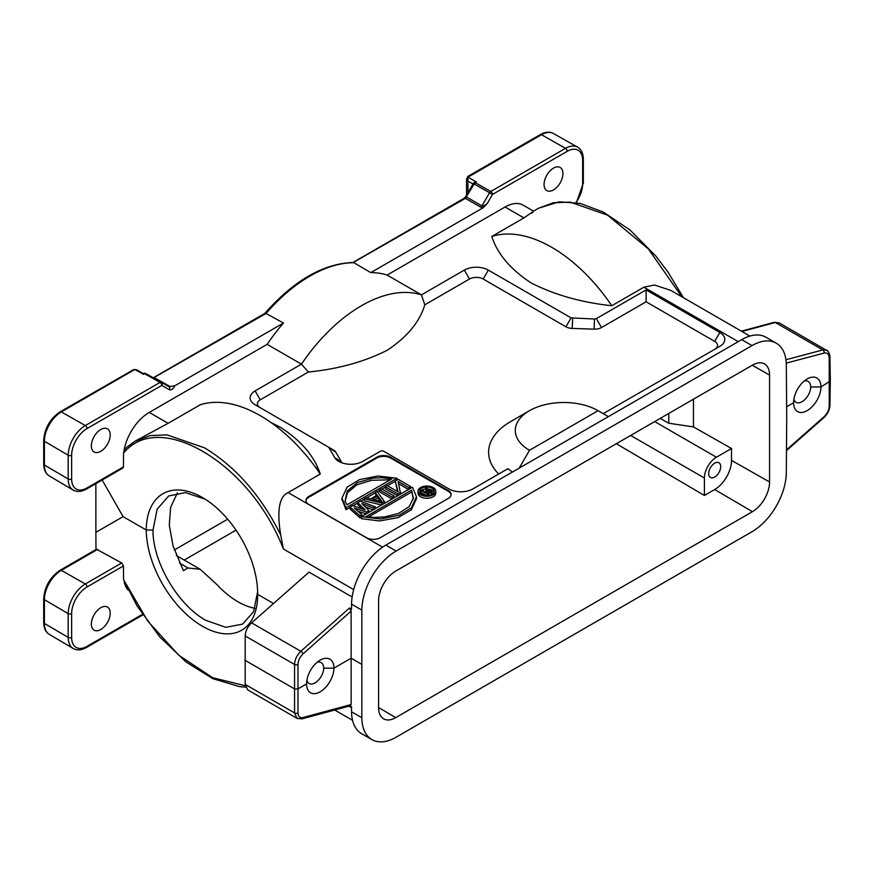 <?xml version="1.0" encoding="UTF-8"?>
<svg xmlns="http://www.w3.org/2000/svg" width="874" height="874" viewBox="0 0 874 874"><rect width="100%" height="100%" fill="white"/><g stroke="black" fill="none" stroke-linecap="round" stroke-linejoin="round"><path stroke-width="1.31" d="M741.403 331.17L774.2 322.32A2.425 1.715 74.9 0 1 775.271 322.495L822.816 349.939L826.662 350.288C828.017 350.081 830.158 355.041 829.929 356.745A2.425 1.398 -0.9 0 0 829.929 356.734A2.425 1.398 -0.9 0 1 829.218 357.761C828.934 354.014 827.219 352.462 824.084 353.074L786.25 363.136M741.95 331.486L775.271 322.495L779.095 322.823L827.438 350.856M786.72 418.624L786.316 365.048A48.507 28.001 120 0 0 776.265 343.187A48.507 28.001 120 0 0 752.011 345.591L396.141 551.057A48.507 28.001 120 0 0 361.836 610.107L361.836 717.729A48.507 28.001 120 0 0 371.887 739.59A48.507 28.001 120 0 0 396.141 737.186L752.011 531.72A48.507 28.001 120 0 0 786.316 472.659L786.72 418.624M829.929 356.745L830.3 380.998L820.97 386.964A19.337 11.067 -59.6 0 1 807.194 410.616A19.337 11.067 -59.6 0 1 793.625 402.783A19.337 11.067 -59.6 0 1 793.625 402.75L793.625 402.073M793.909 399.134A12.061 6.861 120.7 0 0 796.039 402.291A12.061 6.861 120.7 0 0 802.081 401.69A12.061 6.861 120.7 0 0 810.722 386.985A12.061 7.058 119.3 0 0 808.1 381.403A12.061 7.058 119.3 0 0 804.135 381.097M810.722 386.985L820.97 386.964A19.337 11.264 -60.4 0 0 806.953 379.087A19.337 11.264 -60.4 0 0 793.625 402.455A19.337 11.264 -60.4 0 0 793.625 402.75L786.633 406.792M352.888 262.517L464.181 198.256A2.425 1.398 60 0 1 465.372 198.376L474.156 183.977A2.425 1.42 -60.3 0 1 475.369 182.699A2.425 1.398 -120 0 0 474.276 182.546L473.282 183.474L489.538 192.772L481.967 205.882L465.722 196.584L464.17 198.267M473.315 183.496L476.461 182.076L467.961 177.16L467.94 181.104L466.541 179.148L466.541 195.153M466.541 179.137L467.961 176.362L540.285 134.607A2.425 1.398 60 0 1 541.476 134.716L467.961 177.182M483.147 207.761L487.364 203.325C484.753 205.554 482.961 206.406 481.967 205.882A2.425 1.42 -60.3 0 1 480.755 207.16L483.147 207.761L370.794 272.622A138.234 79.807 -60 0 1 387.127 275.07L505.03 207.007A36.38 20.998 -60 0 1 523.22 205.204L533.511 211.137L538.668 208.165L559.251 201.807L580.303 203.445L603.18 212L630.023 229.993L655.992 256.224L668.042 272.142L683.435 297.695M544.065 184.469A13.339 7.702 -60 0 1 553.493 168.136A13.339 7.702 -60 0 1 560.168 167.469A13.339 7.702 -60 0 1 562.932 173.576A13.339 7.702 -60 0 1 553.493 189.909A13.339 7.702 -60 0 1 546.829 190.576A13.339 7.702 -60 0 1 544.065 184.469M681.775 296.745L648.279 248.817L607.539 215.157L570.198 202.113L553.384 202.746L538.679 208.165M505.03 207.007L523.919 217.91L491.789 236.461C497.437 253.963 510.58 269.476 531.206 282.979C554.608 294.888 581.461 302.48 611.778 305.736L643.909 287.185L654.495 285.011L670.697 290.354L749.892 336.075M738.333 341.603A36.38 20.998 120 0 0 738.257 341.658L643.909 287.185M608.37 416.636L598.089 410.693A48.507 28.001 0 0 0 529.491 410.693A48.507 28.001 0 0 0 529.491 450.296L519.2 468.125L741.731 339.647A48.507 28.001 -60 0 1 765.974 337.244L776.265 343.187M472.823 488.959L498.704 474.014A75.175 43.405 180 0 1 510.624 421.585L529.491 410.693M512.459 472.015A67.91 39.21 180 0 1 507.969 468.661L472.9 488.916A16.977 9.8 180 0 1 448.886 488.916L383.73 451.29A2.425 1.398 0 0 0 380.299 451.29L362.786 461.406A16.977 9.8 180 0 1 338.773 461.406A16.977 9.8 180 0 1 334.676 457.572L341.581 462.182A9.701 5.605 0 0 0 342.073 462.892M529.491 450.296L598.089 410.693M297.029 718.373L247.746 689.914L245.19 684.418L245.19 635.966L294.56 664.469C294.811 659.488 296.909 655.096 300.853 651.283L349.447 608.031L351.512 609.222L351.556 604.174A48.507 28.001 -60 0 1 385.86 545.103L519.2 468.125M769.568 481.989A24.253 14.006 -60 0 1 752.416 511.683L395.736 717.62A24.253 14.006 -60 0 1 383.533 718.778A24.253 14.006 -60 0 1 378.584 707.721L378.584 600.788A24.253 14.006 -60 0 1 395.736 571.083L752.416 365.157A24.253 14.006 -60 0 1 764.477 363.912A24.253 14.006 -60 0 1 769.568 375.055L769.568 481.989L731.516 460.39L731.516 448.515L693.453 426.916L668.774 423.234L660.22 418.384M529.491 660.198L598.089 620.595M131.985 370.401L134.836 369.494L143.478 374.312L143.478 373.526A2.425 1.398 60 0 1 144.571 373.69L160.062 382.408L161.275 382.288L145.783 373.569A2.425 1.409 -60.6 0 1 145.783 373.569A2.425 2.425 0 0 0 143.467 373.526M169.359 389.76L161.799 385.39A2.425 1.977 -60 0 0 161.297 382.299L168.846 386.658A2.425 1.977 120 0 1 169.359 389.76C171.391 390.328 173.194 389.006 174.767 385.795L283.482 323.03L266.024 313.471L264.735 314.236M168.846 386.658L174.767 385.795M170.059 386.537L154.567 377.819A2.425 1.398 -120 0 0 153.387 377.699L264.822 313.384C293.981 280.434 323.435 263.467 353.205 262.517L465.372 198.376L480.755 207.16M143.565 373.875L137.229 370.03L133.82 369.538M123.551 453.103L124.119 450.263L126.697 447.302L135.099 441.173L150.066 435.602L167.032 434.881L204.505 447.838C235.598 466.585 260.987 495.569 280.674 534.768L283.362 548.981C250.652 463.657 159.418 408.934 123.551 453.103L123.442 466.902L87.061 487.911A21.806 12.586 120 0 1 71.635 479.007L71.635 455.245A21.806 12.586 120 0 1 87.061 428.533L161.799 385.39A2.425 1.398 60 0 0 160.062 382.408L85.335 425.562L61.322 411.938L134.836 369.494L137.218 370.03M489.538 192.772L492.477 194.465A2.425 1.398 -120 0 0 490.751 191.493A2.425 1.42 119.7 0 0 489.538 192.772M370.794 272.622L353.926 262.724A138.234 79.807 -60 0 0 309.986 276.053A138.234 79.807 -60 0 0 266.035 313.482L153.354 377.939M124.119 450.263A36.38 20.998 -60 0 1 149.246 412.419L267.138 344.345A138.234 79.807 -60 0 1 283.482 323.03M267.138 344.345L301.443 364.152L308.369 372.029L260.255 399.811A9.701 5.605 0 0 0 260.212 407.699M714.746 349.283A9.701 5.605 0 0 0 714.692 341.395L646.105 301.792L601.509 327.531A9.701 5.605 180 0 1 594.091 329.159L594.517 319.032L571.072 317.874L488.337 270.11A16.977 9.8 180 0 0 464.323 270.11L421.432 294.877A138.234 79.807 120 0 0 361.432 305.747A138.234 79.807 120 0 0 301.443 364.152L255.11 390.897A16.977 9.8 180 0 0 255.11 404.76L328.307 447.018A2.425 1.398 0 0 1 328.897 447.564L334.676 457.572M308.369 372.029C337.812 369.134 364.076 361.891 387.16 350.299C407.153 337.069 419.695 321.916 424.786 304.818L421.432 294.877L387.127 275.07M594.517 319.032L596.374 318.617L646.105 289.906L719.837 332.481A16.977 9.8 180 0 1 719.837 346.344L603.224 413.664M388.875 454.262L448.963 488.959M362.644 461.483L375.154 454.262M328.307 447.018L333.453 449.99A9.701 5.605 180 0 1 335.802 452.175L341.581 462.182M594.091 329.159L572.219 328.416A9.701 5.605 180 0 1 565.926 326.789L483.191 279.024A9.701 5.605 0 0 0 469.469 279.024L424.786 304.818M646.105 301.792L646.105 289.906M280.674 534.768C276.763 510.536 279.243 496.476 288.125 492.597L320.255 474.047A138.234 79.807 60 0 0 260.255 415.653A138.234 79.807 60 0 0 200.266 404.771L168.125 423.322L149.246 412.419M320.255 474.047C314.607 456.545 301.464 441.042 280.838 427.528L270.831 422.415M380.245 537.718L448.264 498.453A9.701 5.605 180 0 0 451.104 494.487A9.701 5.605 180 0 0 448.264 490.533L390.536 457.2A9.701 5.605 180 0 0 376.814 457.2L308.795 496.465A9.701 5.605 180 0 0 305.955 500.431A9.701 5.605 180 0 0 308.795 504.385L366.523 537.718A9.701 5.605 180 0 0 380.245 537.718M91.344 445.849A13.339 7.702 -60 0 1 100.772 429.505A13.339 7.702 -60 0 1 107.447 428.85A13.339 7.702 -60 0 1 110.211 434.957A13.339 7.702 -60 0 1 100.772 451.29A13.339 7.702 -60 0 1 94.108 451.956A13.339 7.702 -60 0 1 91.344 445.849M95.998 549.528L95.867 532.342L123.07 516.632L146.253 530.015A78.78 45.874 60.4 0 1 203.729 498.3A78.78 45.874 60.4 0 1 257.655 593.37A78.78 45.874 60.4 0 1 257.655 594.342L273.529 603.508M352.124 596.997L309.046 572.131L251.614 622.867C247.593 626.636 245.452 631.006 245.19 635.966M123.442 466.902L122.928 468.016M123.07 516.632L102.16 480.001M257.644 592.255L257.655 594.342A78.78 45.087 59.6 0 1 257.655 594.593A78.78 45.087 59.6 0 1 202.331 626.188A78.78 45.087 59.6 0 1 146.253 530.015L153.016 530.026C152.557 561.753 177.87 605.037 205.805 620.343L225.787 627.324L242.655 624.091L253.624 611.603L257.633 591.709M43.7 622.441L43.7 598.679A2.425 1.398 -0 0 0 44.399 599.662L68.194 613.646L68.194 637.408L44.399 623.424A2.425 1.398 180 0 1 43.7 622.441C43.831 628.209 45.688 632.175 49.283 634.338A23.937 13.82 -60 0 1 44.399 623.424L44.399 599.662A23.937 13.82 -60 0 1 61.322 570.351A2.425 1.398 -120 0 0 60.12 570.241L96.501 549.233L121.694 562.965L123.442 565.937L123.551 579.626L147.793 621.141L178.799 655.26L212.721 677.732L245.288 685.729M244.829 660.198L294.56 688.909L297.979 688.909L306.599 683.927A19.337 11.264 -60.4 0 1 306.599 683.632A19.337 11.264 -60.4 0 1 319.928 660.263A19.337 11.264 -60.4 0 1 333.955 668.14L351.14 658.209L361.432 664.153M297.881 718.734L297.018 718.362L294.56 712.922L245.19 684.418M349.993 705.897L351.512 706.782L351.556 711.786A48.507 28.001 -60 0 0 361.596 733.647L371.887 739.59M301.869 718.887A2.425 1.715 -105.1 0 0 301.923 718.876A2.425 1.715 -105.1 0 0 303.016 717.532L351.14 704.542L349.447 705.58M351.14 704.542L351.14 611.068L303.016 653.916A2.425 0.994 -131.7 0 0 300.853 651.283L251.614 622.867M349.447 608.031L351.14 611.068M306.894 680.311A12.061 6.861 120.7 0 0 309.025 683.468A12.061 6.861 120.7 0 0 315.055 682.867A12.061 6.861 120.7 0 0 323.708 668.162L333.955 668.14A19.337 11.067 -59.6 0 1 320.168 691.804A19.337 11.067 -59.6 0 1 306.599 683.96A19.337 11.067 -59.6 0 1 306.599 683.927L306.599 683.96M323.708 668.162A12.061 7.058 119.3 0 0 321.086 662.579A12.061 7.058 119.3 0 0 317.12 662.284M128.107 590.07A36.38 20.998 -60 0 1 124.163 582.029M123.551 579.626L137.01 605.857L159.811 636.928L186.075 662L212.775 678.639L239.804 686.691L245.616 687.117M91.344 624.058A13.339 7.702 -60 0 1 100.772 607.725A13.339 7.702 -60 0 1 107.447 607.059A13.339 7.702 -60 0 1 110.211 613.166A13.339 7.702 -60 0 1 100.772 629.509A13.339 7.702 -60 0 1 94.108 630.165A13.339 7.702 -60 0 1 91.344 624.058M95.867 532.342L95.867 483.639M168.857 386.669L161.297 382.299A2.425 1.977 -60 0 0 161.275 382.288L145.783 373.559A2.425 1.409 -60.6 0 0 144.571 373.69L143.478 374.312M205.182 499.207L185.463 492.597L168.682 495.973L157.189 509.116L153.016 530.026M179.552 563.107L188.03 568.002L200.201 569.28L217.222 584.859A73.973 42.706 -120 0 0 237.968 601.782A73.973 42.706 -120 0 0 254.946 608.315M177.411 492.87L170.594 507.433L169.294 525.241L173.074 546.032L183.409 570.667L188.03 568.002M731.516 448.515L716.407 457.233A16.977 9.8 120 0 0 704.4 478.023L704.4 495.46L616.323 443.73M668.774 413.446L668.774 423.234M731.516 460.39A23.784 13.733 120 0 1 714.692 489.527L704.4 495.46M714.692 463.176A8.489 4.905 -60 0 1 718.909 462.739A8.489 4.905 -60 0 1 720.242 469.535A8.489 4.905 -60 0 1 714.692 477.029A8.489 4.905 -60 0 1 710.42 477.444A8.489 4.905 -60 0 1 709.153 470.627A8.489 4.905 -60 0 1 714.692 463.176M693.453 399.2L693.453 426.916M135.142 441.13L168.125 423.322M451.082 494.881A9.701 5.605 0 0 0 448.264 491.319L390.536 457.998A9.701 5.605 0 0 0 376.814 457.998L308.795 497.262A9.701 5.605 0 0 0 305.987 500.824M397.484 491.527L395.267 480.995L398.085 491.865L387.258 485.616L385.336 486.731L385.336 488.708L397.594 495.787M408.486 489.495L398.62 483.803M392.011 498.999L379.764 491.931L379.764 489.943L381.687 488.839L394.087 496.006L392.164 497.109L392.164 498.912M381.643 504.997L364.316 500.846L364.316 498.857L381.862 503.063L381.862 504.866M376.082 495.733L375.219 492.575L377.098 495.143L370.696 498.836L366.239 497.754L364.316 498.857M359.913 517.714L350.07 509.072L350.07 507.084L359.913 515.736L359.913 517.714L361.399 516.851M366.13 513.945L357.936 511.224M373.198 509.87L365.135 506.789M362.098 508.843L357.761 504.626L357.761 502.648L365.234 509.913L352.637 505.609L350.07 507.084M416.472 496.803L416.472 498.781L411.315 509.793L398.063 517.659L379.458 520.948L361.399 518.653L361.399 516.676L412.484 487.189L416.472 496.803L411.37 507.761L398.948 515.365L380.452 518.938L361.399 516.676M350.07 507.379L345.962 509.75L342.007 499.141M395.267 481.279L387.51 485.769M385.336 487.026L381.938 488.981M379.764 490.238L377.284 491.669M375.219 492.86L366.599 497.841M364.316 499.152L360.634 501.283M357.761 502.932L352.954 505.718M435.765 491.177L435.765 493.154A8.871 5.124 180 0 1 430.281 497.885A8.871 5.124 180 0 1 420.613 496.782A8.871 5.124 180 0 1 418.012 493.154L418.012 491.177A8.871 5.124 0 0 0 420.613 494.793A8.871 5.124 0 0 0 430.281 495.908A8.871 5.124 0 0 0 435.765 491.177A8.871 5.124 0 0 0 433.165 487.55A8.871 5.124 0 0 0 423.486 486.436A8.871 5.124 0 0 0 418.012 491.177M395.267 480.995L398.151 479.323L410.562 486.49L410.562 488.293M410.562 486.49L408.639 487.605L408.639 489.407M408.639 487.605L398.085 481.508L400.631 494.029M400.631 492.226L397.746 493.897L397.746 495.7M397.746 493.897L385.336 486.731M394.087 496.006L394.087 497.809M392.164 497.109L379.764 489.943M375.219 492.575L377.142 491.461L384.418 501.589L384.418 503.391M384.418 501.589L381.862 503.063M377.841 495.929L382.08 501.72L372.073 499.262L377.841 495.929L377.841 497.918L374.476 499.852M380.31 501.283L377.841 497.918M357.761 502.648L360.328 501.163L375.307 506.844L375.307 508.657M375.307 506.844L373.384 507.958L373.384 509.761M368.894 512.35L368.894 510.547L361.956 503.577L373.384 507.958M368.894 510.547L366.326 512.033L366.326 513.836M361.836 516.425L361.836 514.622L354.254 508.023L366.326 512.033M361.836 514.622L359.913 515.736M411.523 490.117L413.358 498.158L409.207 506.549L398.369 513.508L384.582 516.927L374.389 517.43L365.933 516.676L411.523 490.117L413.304 499.065M367.834 517.321L411.523 492.095M397.047 479.968L397.047 478.275L377.994 476.013L359.498 479.597L347.076 487.2L341.974 498.147L345.962 507.772L345.962 509.75M397.047 478.275L345.962 507.772M391.978 478.832L346.923 504.844L345.066 501.119L347.251 490.959L357.575 482.481L373.122 478.1L381.829 477.739L391.978 478.832M390.285 479.804L371.505 480.296L356.909 484.786L347.349 492.794L345.077 501.873M421.738 494.138A7.276 4.195 180 0 1 419.607 491.177A7.276 4.195 180 0 1 424.098 487.288A7.276 4.195 180 0 1 432.029 488.205A7.276 4.195 180 0 1 434.159 491.177A7.276 4.195 180 0 1 429.669 495.055A7.276 4.195 180 0 1 421.738 494.138M433.952 492.16A7.276 4.195 0 0 0 432.029 490.183A7.276 4.195 0 0 0 427.747 488.981M425.496 489.025A7.276 4.195 0 0 0 422.011 490.03M421.082 490.62A7.276 4.195 0 0 0 419.815 492.16M426.075 495.35L421.082 492.466L421.082 490.489L421.945 489.997L424.993 491.756L427.408 490.358L425.496 487.943L426.337 490.98M427.921 495.329L427.921 494.433L432.029 491.385L431.898 493.941L430.98 494.64M432.029 491.385L431.002 490.128L428.555 490.03L426.49 487.364L425.496 487.943M431.898 491.964L431.898 493.941M431.33 492.455L431.33 494.444M427.921 494.433L421.082 490.489M429.145 490.533L431.035 491.625L428.042 493.515L425.867 492.259L429.145 490.533L429.145 492.521L428.566 492.685L428.566 490.696M429.757 492.532L429.713 490.543M429.713 492.521L429.145 492.521M427.583 493.253L428.566 492.685M430.729 491.975L430.729 490.959M430.292 492.226L430.292 490.707M523.919 217.91C532.801 211.672 535.281 210.175 531.37 213.398M611.778 305.736A138.234 79.807 -120 0 0 551.778 247.342A138.234 79.807 -120 0 0 491.789 236.461M824.084 353.074A2.425 1.715 75.1 0 0 822.816 349.939L785.934 359.749M829.218 406.213C828.989 410.114 827.274 413.61 824.084 416.701A2.425 0.983 48.5 0 1 823.974 417.51C827.634 414.025 829.623 409.939 829.929 405.252A2.425 1.398 -179.1 0 1 829.218 406.213L829.218 357.761M786.48 449.913L824.084 416.701M467.94 192.75L467.94 181.104L472.976 184.021M540.285 134.607C545.267 131.843 549.626 131.471 553.373 133.493A23.937 13.82 -60 0 0 541.476 134.716L565.489 148.34L490.751 191.493L475.369 182.699L476.461 182.076M575.911 202.571A21.806 12.586 120 0 0 582.63 183.977L582.63 160.215A21.806 12.586 120 0 0 567.215 151.322L492.477 194.465L487.364 203.325M741.731 339.647L752.011 345.591M396.141 551.057L385.86 545.103M61.322 411.938A2.425 1.398 -120 0 0 60.12 411.829C50.102 418.679 44.629 428.162 43.7 440.267A2.425 1.398 -0 0 0 44.399 441.25A23.937 13.82 -60 0 1 61.322 411.938M582.63 160.215A2.425 1.398 0 0 0 583.34 159.232C583.264 153.463 581.363 149.443 577.616 147.149A24.232 13.995 120 0 0 577.539 147.105A24.232 13.995 120 0 0 565.5 148.351A2.425 1.398 60 0 1 567.215 151.322M576.414 202.659L583.34 182.994A2.425 1.398 180 0 1 582.63 183.977M719.837 332.481L714.692 341.395M601.509 327.531L596.374 318.617M572.645 318.289L572.219 328.416M571.072 317.874L565.926 326.789M483.191 279.024L488.337 270.11M464.323 270.11L469.469 279.024M260.255 399.811L255.11 390.897M335.802 452.175L328.897 447.564M382.615 547.157L288.125 492.597M283.362 548.981L353.675 589.589M351.523 707.678L348.934 706.181M294.56 688.909L294.56 664.469A2.425 1.377 0 0 0 297.979 664.469L297.979 712.922A2.425 1.42 180 0 1 294.56 712.922L294.56 688.909M361.836 717.729L351.556 711.786M303.016 717.532C299.891 718.166 298.209 716.625 297.979 712.922M297.979 664.469C298.165 660.536 299.837 657.019 303.016 653.916M351.556 604.174L361.836 610.107M142.462 614.324L87.061 646.323A21.806 12.586 120 0 1 71.635 637.419L71.635 613.657A21.806 12.586 120 0 1 87.061 586.946L123.442 565.937M121.694 562.965L85.335 583.974L61.322 570.351L97.691 549.353M87.061 586.946A2.425 1.398 -120 0 0 85.335 583.974A24.232 13.995 120 0 0 68.205 613.657M68.194 613.646A2.425 1.398 0 0 0 71.635 613.657M71.635 637.419A2.425 1.398 180 0 1 68.194 637.408M68.205 637.419A24.232 13.995 120 0 0 73.154 648.464A24.232 13.995 120 0 0 73.23 648.508C77.076 650.606 81.522 650.245 86.559 647.426A2.425 1.398 -120 0 0 87.061 646.323M43.7 464.028C43.82 469.786 45.688 473.752 49.283 475.926A23.937 13.82 -60 0 1 44.399 465.012L44.399 441.25L68.194 455.234L68.194 478.996L44.399 465.012A2.425 1.398 180 0 1 43.7 464.028L43.7 440.267M68.205 479.007A24.232 13.995 120 0 0 73.154 490.052A24.232 13.995 120 0 0 73.23 490.096C77.076 492.193 81.522 491.833 86.559 489.014A2.425 1.398 -120 0 0 87.061 487.911M87.061 428.533A2.425 1.398 -120 0 0 85.335 425.562A24.232 13.995 120 0 0 68.205 455.245M68.194 455.234A2.425 1.398 -0 0 0 71.635 455.245M71.635 479.007A2.425 1.398 180 0 1 68.194 478.996M317.306 467.426L316.093 468.114M227.666 519.178L174.308 549.975M630.667 435.449L704.4 478.023M716.407 457.233L654.67 421.585M395.736 717.62L378.584 707.547M184.217 560.059L236.035 530.147M714.692 489.527L752.416 511.683M752.274 365.245L769.568 375.055M448.264 490.533L448.264 491.319M390.536 457.998L390.536 457.2M376.814 457.2L376.814 457.998M308.795 497.262L308.795 496.465M366.468 517.08L366.468 516.13M829.929 405.241L830.3 381.02M786.48 450.634L823.974 417.51M473.937 182.742A2.425 2.425 0 0 0 473.282 183.474L465.722 196.584M133.798 369.538L60.12 411.829M577.616 147.149L553.373 133.493M583.34 182.994L583.34 159.232M135.099 441.173L126.719 447.28M297.029 718.33L301.923 718.876L350.43 705.777M352.539 720.307L334.72 710.016M43.7 598.679C44.629 586.574 50.102 577.091 60.12 570.241M49.283 634.338L73.154 648.464M86.559 647.426L142.866 614.914M49.283 475.926L73.154 490.052M86.559 489.014L122.939 468.016M176.297 555.493L199.971 569.16M341.974 498.147L341.974 500.136M774.2 322.32L779.095 322.856"/></g></svg>
